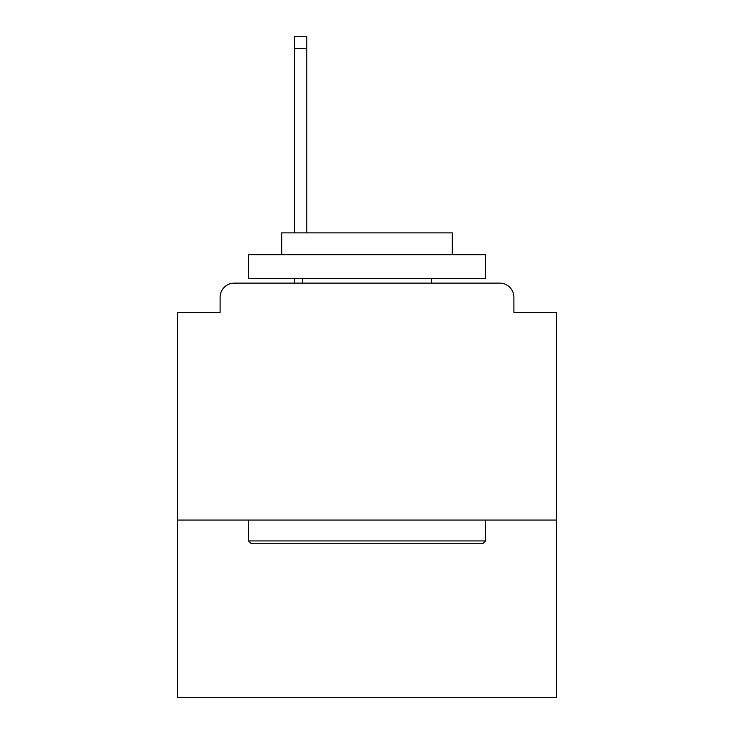 <?xml version="1.0" encoding="UTF-8"?>
<svg xmlns="http://www.w3.org/2000/svg" width="734" height="734" viewBox="0 0 734 734"><rect width="100%" height="100%" fill="white"/><g stroke="black" fill="none" stroke-linecap="round" stroke-linejoin="round"><path stroke-width="1.1" d="M556.556 520.067L556.556 312.5L513.901 312.5L513.901 297.334A14.212 14.212 0 0 0 499.689 283.122L234.311 283.122A14.212 14.212 0 0 0 220.099 297.334L220.099 312.5L177.445 312.5L177.445 697.3L556.556 697.3L556.556 520.067L177.445 520.067M220.099 297.334L220.099 312.5M499.689 283.122L440.923 283.122M293.077 283.122L234.311 283.122M513.901 312.5L513.901 297.334M251.367 543.756L248.532 540.921L485.468 540.921L482.633 543.756L251.367 543.756M485.468 254.689L485.468 278.379L248.532 278.379L248.532 254.689L485.468 254.689M281.7 254.689L281.7 232.889L452.3 232.889L452.3 254.689M485.468 520.067L485.468 540.921M248.532 520.067L248.532 540.921M431.445 278.379L431.445 283.122M302.555 278.379L302.555 283.122M306.812 48.545L294.499 48.545L294.499 36.7L306.812 36.7L306.812 232.889M294.499 48.545L294.499 232.889M294.499 278.379L294.499 283.122"/></g></svg>
